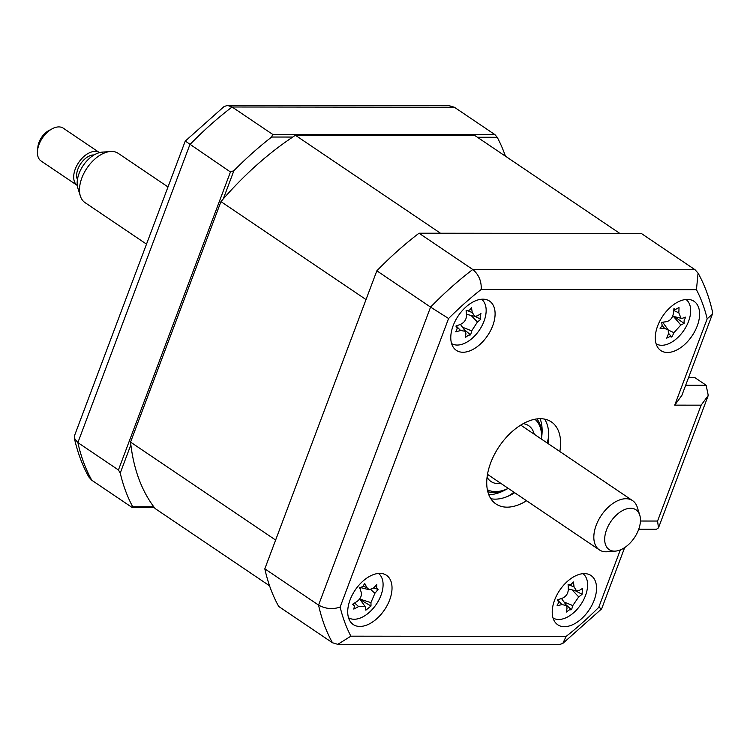 <?xml version="1.0" encoding="UTF-8"?>
<svg xmlns="http://www.w3.org/2000/svg" width="750" height="750" viewBox="0 0 750 750"><rect width="100%" height="100%" fill="white"/><g stroke="black" fill="none" stroke-linecap="round" stroke-linejoin="round"><path stroke-width="1.12" d="M130.866 444.806L120.244 473.062L118.434 469.978L230.447 171.966L233.906 170.672L223.284 198.919M292.744 137.053L271.678 137.034L272.653 134.372L494.925 134.625L497.213 137.278L477.413 137.259M271.678 137.034A267.366 159.169 124 0 0 233.906 170.672M272.653 134.372L232.097 106.997L227.494 105.403L224.025 106.584L185.222 141.131L74.531 435.628L74.353 438.141L77.878 442.594A267.366 159.169 124 0 0 91.8 480.253L132.356 507.638L132.703 506.756L153.778 506.775M230.447 171.966L185.4 141.15M494.925 134.625L454.369 107.241L449.034 105.656L227.494 105.403M154.434 507.656L132.356 507.638M505.406 156.159A267.366 159.169 124 0 0 497.213 137.278M74.353 438.141C77.513 452.306 82.312 465.225 88.781 476.916L91.8 480.253M120.244 473.062A267.366 159.169 124 0 0 132.703 506.756M118.434 469.978L77.878 442.594L189.891 144.591A267.366 159.169 124 0 1 232.097 106.997L454.369 107.241M482.906 299.184A29.709 17.681 124 0 0 455.391 320.672A29.709 17.681 124 0 0 456.309 350.334A29.709 17.681 124 0 0 462.966 352.256A29.709 17.681 124 0 0 490.481 330.769A29.709 17.681 124 0 0 489.563 301.097A29.709 17.681 124 0 0 482.906 299.184M379.847 573.384A29.709 17.681 124 0 0 352.331 594.862A29.709 17.681 124 0 0 353.25 624.534A29.709 17.681 124 0 0 359.897 626.447A29.709 17.681 124 0 0 387.413 604.969A29.709 17.681 124 0 0 386.494 575.297A29.709 17.681 124 0 0 379.847 573.384M584.353 573.609A29.709 17.681 124 0 0 556.838 595.097A29.709 17.681 124 0 0 557.756 624.769A29.709 17.681 124 0 0 564.412 626.681A29.709 17.681 124 0 0 591.928 605.194A29.709 17.681 124 0 0 591.009 575.522A29.709 17.681 124 0 0 584.353 573.609M687.422 299.409A29.709 17.681 124 0 0 659.906 320.897A29.709 17.681 124 0 0 660.825 350.569A29.709 17.681 124 0 0 667.472 352.481A29.709 17.681 124 0 0 694.988 330.994A29.709 17.681 124 0 0 694.069 301.322A29.709 17.681 124 0 0 687.422 299.409M559.828 451.509A49.509 29.475 124 0 0 551.362 421.894A49.509 29.475 124 0 0 540.281 418.706A49.509 29.475 124 0 0 494.419 454.509A49.509 29.475 124 0 0 495.956 503.962A49.509 29.475 124 0 0 507.038 507.159A49.509 29.475 124 0 0 526.584 500.747M490.847 498.731A49.509 29.475 124 0 0 495.169 499.144A49.509 29.475 124 0 0 514.706 492.731M624.656 547.603L601.631 608.869L562.828 643.416L559.359 644.597L337.819 644.344L332.484 642.759L278.738 606.478A267.366 159.169 -56 0 1 264.816 568.819L376.837 270.806A267.366 159.169 -56 0 1 419.044 233.212L641.316 233.456L695.053 269.747L698.072 273.084L696.441 289.688L481.209 289.444C481.603 281.25 478.8 274.594 472.781 269.494L695.053 269.747M547.959 443.494A49.509 29.475 124 0 0 544.603 419.119M640.444 521.025L657.572 521.044L701.128 405.169L708.253 395.438L706.125 385.238L694.913 377.662L688.538 377.662M701.128 405.169L674.738 405.141L681.863 395.409L712.322 314.372L712.5 311.859C709.341 297.694 704.541 284.775 698.072 273.084M674.738 405.141L707.194 318.788L712.322 314.372M419.044 233.212L472.781 269.494A267.366 159.169 -56 0 0 430.575 307.097L448.584 318.506L340.125 607.069A252.516 150.328 124 0 0 350.878 636.178L566.109 636.413A252.516 150.328 124 0 0 598.734 607.359L620.325 549.919M376.837 270.806L430.575 307.097L318.562 605.1C325.538 608.925 332.719 609.581 340.125 607.069M264.816 568.819L318.562 605.1A267.366 159.169 -56 0 0 332.484 642.759M657.572 521.044L658.481 527.869L656.512 529.228L638.747 529.209M601.622 608.878L598.734 607.359M562.828 643.416L566.109 636.413M337.819 644.344L350.878 636.178M508.088 496.219A59.419 35.372 124 0 0 513.956 492.225M547.209 442.987A59.419 35.372 124 0 0 548.719 436.05M671.775 337.078L669.844 336.553L666.712 338.166A67.65 33.291 -91.6 0 0 668.419 333.881L668.184 329.859L664.706 328.491A67.65 38.663 -151.6 0 1 660.094 328.547L662.184 325.406L661.622 322.322A67.65 16.453 1.4 0 0 666.375 321.694C670.05 320.812 672.347 318.253 673.275 314.016A67.65 33.291 -91.6 0 0 673.941 308.616L675.337 309.525L679.003 307.528A67.65 55.491 61.6 0 1 678.797 312.825L681.075 318.281L682.5 318.216A67.65 16.453 1.4 0 0 685.613 317.147L684.113 320.681L684.094 323.372A67.65 38.663 -151.6 0 1 680.841 325.012L673.931 332.691A67.65 55.491 61.6 0 1 671.775 337.078L668.587 333.337M656.091 343.781A26.738 15.919 124 0 0 675.216 339.769A26.738 15.919 124 0 0 689.822 317.288A26.738 15.919 124 0 0 686.006 299.475M674.381 316.622L684.094 323.372M553.031 617.972A26.738 15.919 124 0 0 566.166 617.681A26.738 15.919 124 0 0 585.403 595.791A26.738 15.919 124 0 0 582.947 573.675M569.222 609.919L566.222 612.122A67.65 26.297 -102.7 0 0 567.038 608.184L566.569 605.531L561.928 604.584A67.65 47.597 -160.5 0 1 557.1 605.681L558.666 602.466L557.494 599.841A67.65 25.387 -8.1 0 0 562.359 598.2C566.072 596.541 568.05 593.653 568.294 589.538A67.65 26.297 -102.7 0 0 568.097 584.381L570.938 584.559L573.366 581.972A67.65 48.497 49.7 0 1 574.041 586.912L576.647 591.009L579.15 590.513A67.65 25.387 -8.1 0 0 582.488 588.403L582.084 594.253A67.65 47.597 -160.5 0 1 578.719 596.897L572.784 605.559A67.65 48.497 49.7 0 1 571.491 609.703L569.222 609.919M557.644 599.794L558.131 600.469L557.494 599.841M575.016 590.606L582.084 594.253M566.091 604.875L571.491 609.703M523.237 423.656A33.666 20.044 -56 0 1 528.656 425.681A33.666 20.044 -56 0 1 534.253 434.241M501.009 483.478A33.666 20.044 -56 0 1 498.506 483.656A33.666 20.044 -56 0 1 490.969 481.481A33.666 20.044 -56 0 1 487.069 477.216M487.341 489.684A42.581 25.35 124 0 0 495.516 491.616A42.581 25.35 124 0 0 508.238 488.362M508.256 488.372L508.041 488.494A44.559 26.531 -56 0 1 493.528 492.497A44.559 26.531 -56 0 1 487.791 491.653M536.887 418.922A44.559 26.531 -56 0 1 541.528 438.891L541.509 439.134A42.581 25.35 124 0 0 534.909 419.25M295.425 135.291L440.494 233.241L619.856 233.438L474.788 135.488L295.425 135.291A248.55 147.966 124 0 0 220.95 201.619L130.566 442.106A248.55 147.966 124 0 0 155.128 508.547L269.578 585.825M130.566 442.106L275.634 540.056L366.019 299.569L220.95 201.619M348.516 617.747A26.738 15.919 124 0 0 372.703 608.953A26.738 15.919 124 0 0 382.462 579.656A26.738 15.919 124 0 0 378.431 573.441M360.122 599.578L370.969 606.028L365.85 610.191A67.65 12.581 -116.7 0 0 365.344 607.181L364.941 606.234L358.594 606.553A67.65 57.675 -179.5 0 1 353.803 609.066L354.478 606.038L353.128 603.919M354.478 606.038L352.491 604.303A67.65 35.475 -25.2 0 0 357.159 601.359C360.637 598.697 361.969 595.584 361.134 591.994A67.65 12.581 -116.7 0 0 359.597 587.597L362.719 586.688L364.716 583.434A67.65 34.791 36.6 0 1 366.722 587.456L369.178 589.725L373.463 588.084A67.65 35.475 -25.2 0 0 376.753 584.559L376.659 587.991L378.075 589.322A67.65 57.675 -179.5 0 1 374.906 593.288L370.922 602.644A67.65 34.791 36.6 0 1 370.969 606.028M360.019 588.759A11.672 6.947 -56 0 1 360.741 587.625M373.528 588.028L378.075 589.322M451.584 343.547A26.738 15.919 124 0 0 473.194 337.406A26.738 15.919 124 0 0 486.15 311.147A26.738 15.919 124 0 0 481.5 299.25M466.116 310.331C468.206 311.25 469.969 310.359 471.394 307.678A67.65 46.913 47.7 0 1 472.247 312.525L474.872 316.369L477.6 315.759A67.65 26.953 -10.1 0 0 480.956 313.444L480.084 317.053L480.778 319.181A67.65 49.153 -162.5 0 1 477.422 322.022L471.703 330.825A67.65 46.913 47.7 0 1 470.578 334.903L468.263 335.259L465.3 337.556A67.65 24.703 -104.7 0 0 465.938 333.722L465.45 331.312L460.584 330.487A67.65 49.153 -162.5 0 1 455.738 331.791L457.191 328.575L455.906 326.053A67.65 26.953 -10.1 0 0 460.772 324.225C464.475 322.425 466.378 319.491 466.491 315.422A67.65 24.703 -104.7 0 0 466.116 310.331L466.884 310.65L466.125 310.463M474.769 316.341L480.778 319.181M464.128 329.475L470.578 334.903M611.841 520.163A23.991 14.278 124 0 0 615.497 551.1A23.991 14.278 124 0 0 633.3 539.259A23.991 14.278 124 0 0 639.769 515.166A23.991 14.278 124 0 0 611.841 520.163M615.497 551.1L607.219 551.747A29.709 17.681 -56 0 1 599.353 549.881A29.709 17.681 -56 0 1 602.691 513.441A29.709 17.681 -56 0 1 632.597 500.644A29.709 17.681 -56 0 1 637.275 507.244L639.769 515.166M168 186.956L118.266 153.366A29.709 17.681 124 0 0 110.391 151.5A29.709 17.681 124 0 0 88.35 166.163A29.709 17.681 124 0 0 80.344 196.013A29.709 17.681 124 0 0 85.013 202.613L146.512 244.134M80.344 196.013L77.85 188.091A23.991 14.278 -56 0 1 84.309 163.987A23.991 14.278 -56 0 1 102.112 152.147L110.391 151.5M77.438 179.597A15.844 9.431 -56 0 1 81.366 162.778A15.844 9.431 -56 0 1 94.078 154.941M43.322 136.716A19.809 11.794 124 0 0 37.5 150.731A19.809 11.794 124 0 0 41.1 161.016L77.278 185.438A19.809 11.794 -56 0 1 79.594 161.203A19.809 11.794 -56 0 1 99.45 152.616L63.263 128.184A19.809 11.794 124 0 0 52.388 128.691A19.809 11.794 124 0 0 43.322 136.716M37.5 150.731L37.875 146.972A14.85 8.841 -56 0 1 42.244 136.463A14.85 8.841 -56 0 1 49.041 130.444L52.388 128.691M481.209 289.444A252.516 150.328 124 0 0 448.584 318.506M707.194 318.788A252.516 150.328 124 0 0 696.441 289.688M685.697 385.209L706.125 385.238M540.075 418.706A49.509 29.475 -56 0 1 541.669 437.072M506.409 489.3A49.509 29.475 -56 0 1 488.775 494.691M673.406 316.378L680.841 325.012M668.334 330.075L673.931 332.691M662.156 325.519L664.706 328.491M673.734 310.472L678.797 312.825M568.275 584.606L574.041 586.912M572.081 589.875L578.719 596.897M564.066 602.062L572.784 605.559M558.309 600.759L561.928 604.584M370.884 589.697L374.906 593.288M359.728 599.044L370.922 602.644M354.609 603L358.594 606.553M363.131 586.303L366.722 587.456M467.625 310.725L472.247 312.525M471.038 315.413L477.422 322.022M462.516 327.253L471.703 330.825M456.197 325.95L460.584 330.487M708.253 395.438L658.481 527.869M668.184 329.859L662.634 322.2M675.337 309.525L673.884 309.169M681.075 318.281L672.675 316.2M568.987 584.775L568.106 584.559M576.647 591.009L568.284 588.938M566.569 605.531L561.487 598.509M364.941 606.234L359.672 598.959M369.178 589.725L360.684 587.616M456.666 326.756L456.103 325.978M474.872 316.369L466.416 314.269M465.45 331.312L460.425 324.366M487.491 474.356L599.353 549.881M520.744 425.119L632.597 500.644"/></g></svg>
